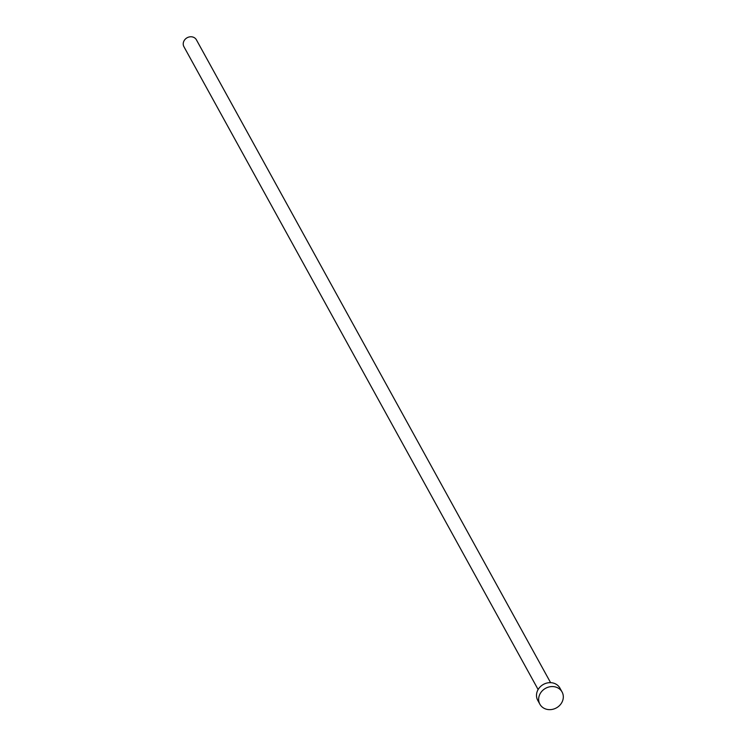 <?xml version="1.0" encoding="UTF-8"?>
<svg xmlns="http://www.w3.org/2000/svg" width="746" height="746" viewBox="0 0 746 746"><rect width="100%" height="100%" fill="white"/><g stroke="black" fill="none" stroke-linecap="round" stroke-linejoin="round"><path stroke-width="1.12" d="M538.127 689.546L183.926 46.7A7.124 6.294 -28.9 0 1 185.409 39.025A7.124 6.294 -28.9 0 1 193.578 37.3A7.124 6.294 -28.9 0 1 196.403 39.818L550.604 682.665M539.89 704.224L537.735 700.317A12.663 11.181 -28.9 0 1 540.374 686.665A12.663 11.181 -28.9 0 1 554.893 683.606A12.663 11.181 -28.9 0 1 559.92 688.092L562.074 691.999A12.663 11.181 -28.9 0 1 559.435 705.641A12.663 11.181 -28.9 0 1 544.916 708.7A12.663 11.181 -28.9 0 1 539.89 704.224A12.663 11.181 -28.9 0 1 542.529 690.572A12.663 11.181 -28.9 0 1 557.048 687.514A12.663 11.181 -28.9 0 1 562.074 691.999"/></g></svg>
